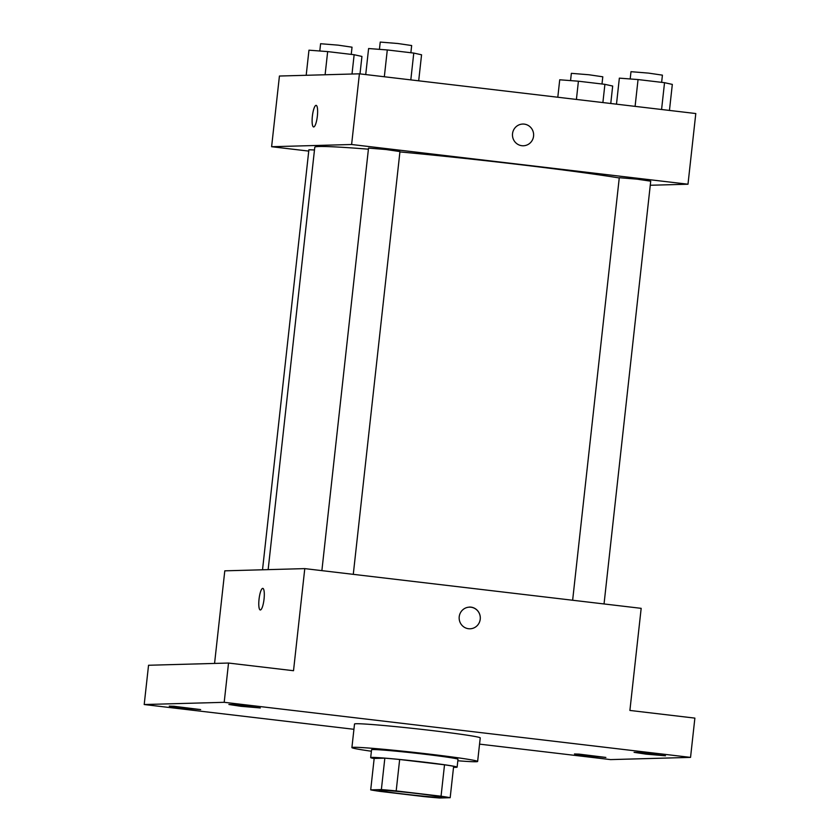 <?xml version="1.0" encoding="UTF-8"?>
<svg xmlns="http://www.w3.org/2000/svg" width="840" height="840" viewBox="0 0 840 840"><rect width="100%" height="100%" fill="white"/><g stroke="black" fill="none" stroke-linecap="round" stroke-linejoin="round"><path stroke-width="1.26" d="M379.858 790.178A31.626 1.029 6.3 0 1 414.151 793.181A31.626 1.029 6.3 0 1 441.872 797.265A31.626 1.029 6.3 0 1 410.33 794.808A31.626 1.029 6.3 0 1 379.008 790.325A31.626 1.029 6.3 0 1 379.858 790.178M379.827 791.364L424.683 796.667A42.473 1.376 6.3 0 0 439.509 798L450.177 797.706A42.473 1.376 6.3 0 0 441.053 796.215L396.186 790.913A42.473 1.376 6.3 0 0 381.37 789.579L370.703 789.873A42.473 1.376 6.3 0 0 379.827 791.364M441.053 796.215L444.518 764.799L399.661 759.497L396.186 790.913M381.37 789.579L384.836 758.163L374.168 758.457L370.703 789.873M384.836 758.163A42.473 1.376 6.3 0 1 399.661 759.497M444.518 764.799A42.473 1.376 6.3 0 1 453.642 766.29L450.177 797.706M453.526 767.308A43.48 1.407 -173.7 0 0 457.128 767.141A43.48 1.407 -173.7 0 0 423.906 762.101A43.48 1.407 -173.7 0 0 370.681 757.606A43.48 1.407 -173.7 0 0 374.157 758.552M370.681 757.606L371.553 749.752A43.48 1.407 6.3 0 1 372.729 749.553A43.48 1.407 6.3 0 1 424.767 754.247A43.48 1.407 6.3 0 1 457.989 759.287L457.128 767.141M371.385 751.233A63.252 2.047 6.3 0 1 351.907 747.579A63.252 2.047 6.3 0 1 353.608 747.296A63.252 2.047 6.3 0 1 422.205 753.291A63.252 2.047 6.3 0 1 477.635 761.46A63.252 2.047 6.3 0 1 457.832 760.767M351.907 747.579L354.512 724.017A63.252 2.047 6.3 0 1 356.213 723.734A63.252 2.047 6.3 0 1 424.809 729.729A63.252 2.047 6.3 0 1 480.239 737.898L477.635 761.46M586.52 755.811L574.434 753.974L579.075 754.121L605.871 757.439L586.52 755.811M181.325 707.962L169.25 706.125L173.891 706.272L200.676 709.59L181.325 707.962M240.965 706.314L228.879 704.476L233.52 704.624L260.316 707.942L240.965 706.314M646.149 754.152L634.063 752.325L638.715 752.472L665.5 755.79L646.149 754.152M479.556 744.135L610.554 759.601L690.543 757.386L224.196 702.314L144.207 704.529L353.923 729.299M690.543 757.386L694.88 718.116L629.895 710.441L641.172 608.339L304.784 568.617L293.517 670.719L228.533 663.044L224.196 702.314M459.218 616.686A10.867 10.584 -91.6 0 1 480.302 617.631A10.867 10.584 -91.6 0 1 470.032 628.793A10.867 10.584 -91.6 0 1 459.218 616.686M228.533 663.044L148.543 665.259L144.207 704.529M304.784 568.617L224.794 570.832L214.567 663.432M262.731 588.378A10.867 2.478 96.7 0 1 262.815 588.378A10.867 2.478 96.7 0 1 264.002 599.466A10.867 2.478 96.7 0 1 260.264 609.966A10.867 2.478 96.7 0 1 259.056 599.067A10.867 2.478 96.7 0 1 262.731 588.378M260.264 609.966A10.867 2.478 96.7 0 1 259.067 599.057A10.867 2.478 96.7 0 1 262.741 588.378A10.867 2.478 96.7 0 1 262.815 588.378M469.423 607.058A10.867 10.584 -91.6 0 1 480.302 617.631A10.867 10.584 -91.6 0 1 470.022 628.793M268.149 569.635L314.78 147.252A166.026 5.386 6.3 0 1 319.263 146.507A166.026 5.386 6.3 0 1 368.403 149.184M399.924 151.914A166.026 5.386 6.3 0 1 619.259 177.954M314.486 149.972L308.889 149.751L262.521 569.783M572.639 600.243L619.279 177.713L636.856 179.141L650.716 181.178L604.044 603.95M321.877 570.633L368.529 148.103L386.106 149.53L399.956 151.567L353.283 574.34M650.265 185.262L687.992 184.222L351.614 144.501L271.614 146.716L308.742 151.095M351.614 144.501L359.415 73.815L695.793 113.537L687.992 184.222M512.537 133.665A10.867 10.584 -91.6 0 1 533.631 134.621A10.867 10.584 -91.6 0 1 523.351 145.772A10.867 10.584 -91.6 0 1 512.537 133.665M359.415 73.815L279.426 76.031L271.614 146.716M313.593 126.956A10.867 2.478 96.7 0 1 312.396 116.036A10.867 2.478 96.7 0 1 316.06 105.357A10.867 2.478 96.7 0 1 316.144 105.357A10.867 2.478 96.7 0 1 317.32 116.445A10.867 2.478 96.7 0 1 313.593 126.956A10.867 2.478 96.7 0 1 312.385 116.046A10.867 2.478 96.7 0 1 316.06 105.357A10.867 2.478 96.7 0 1 316.144 105.357M522.753 124.047A10.867 10.584 -91.6 0 1 533.631 134.621A10.867 10.584 -91.6 0 1 523.351 145.772M360.003 73.878L361.935 56.438L354.144 54.726L327.663 51.597L308.963 50.18L306.191 75.285M354.144 54.726L352.012 74.014M327.663 51.597L325.101 74.76M319.798 50.998L320.596 43.722L338.173 45.15L352.034 47.187L351.236 54.38M610.764 103.488L612.686 86.048L604.905 84.336L578.413 81.207L559.724 79.79L557.802 97.24M604.905 84.336L602.889 102.564M578.413 81.207L576.408 99.435M570.549 80.608L571.357 73.332L588.934 74.76L602.795 76.797L601.997 83.989M418.688 80.808L421.565 54.789L413.774 53.078L387.293 49.949L368.603 48.531L365.726 74.561M413.774 53.078L410.812 79.884M387.293 49.949L384.332 76.755M379.428 49.35L380.237 42.074L397.803 43.502L411.663 45.538L410.876 52.731M669.449 110.418L672.325 84.399L664.534 82.688L638.053 79.558L619.353 78.141L616.486 104.171M664.534 82.688L661.574 109.494M638.053 79.558L635.093 106.365M630.189 78.96L630.987 71.683L648.564 73.111L662.424 75.148L661.626 82.341"/></g></svg>
